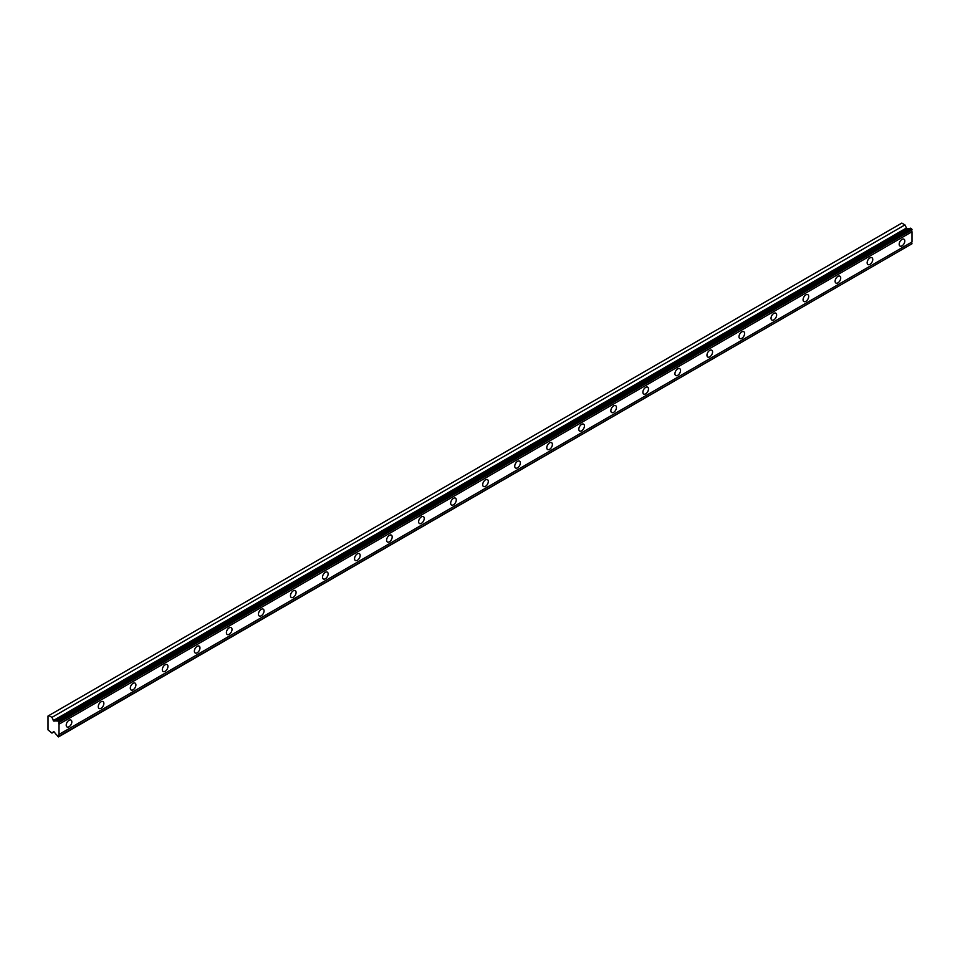 <?xml version="1.0" encoding="UTF-8"?>
<svg xmlns="http://www.w3.org/2000/svg" width="960" height="960" viewBox="0 0 960 960"><rect width="100%" height="100%" fill="white"/><g stroke="black" fill="none" stroke-linecap="round" stroke-linejoin="round"><path stroke-width="1.44" d="M59.016 722.004L912 229.536L911.52 228.708L910.572 228.168L57.588 720.636A1.632 0.948 60 0 1 57.3 720.996A1.632 0.948 60 0 1 56.484 720.924A1.632 0.948 60 0 1 56.412 720.876L53.796 721.104L906.78 228.636L904.932 224.904L901.812 223.104L48 716.04L48 729.864L51.948 733.092L53.796 731.496L56.412 734.76A1.632 0.948 60 0 1 57.588 736.356L58.536 736.896L59.016 736.224A1.632 0.948 60 0 1 59.016 734.436L59.016 724.2A1.632 0.948 60 0 1 59.016 722.4L57.588 720.636M909.828 228.588A1.632 0.948 60 0 1 909.468 228.456A1.632 0.948 60 0 1 909.408 228.408L906.78 228.636M901.992 245.868A3.96 2.292 120 0 0 904.584 242.376A3.96 2.292 120 0 0 903.972 239.196A3.96 2.292 120 0 0 901.992 239.388A3.96 2.292 120 0 0 899.4 242.88A3.96 2.292 120 0 0 900.012 246.06A3.96 2.292 120 0 0 901.992 245.868M69.024 726.768A3.96 2.292 120 0 0 71.616 723.276A3.96 2.292 120 0 0 71.004 720.096A3.96 2.292 120 0 0 69.024 720.3A3.96 2.292 120 0 0 66.432 723.792A3.96 2.292 120 0 0 67.044 726.972A3.96 2.292 120 0 0 69.024 726.768M101.064 708.276A3.96 2.292 120 0 0 103.656 704.784A3.96 2.292 120 0 0 103.044 701.604A3.96 2.292 120 0 0 101.064 701.796A3.96 2.292 120 0 0 98.472 705.3A3.96 2.292 120 0 0 99.084 708.468A3.96 2.292 120 0 0 101.064 708.276M133.104 689.784A3.96 2.292 120 0 0 135.684 686.28A3.96 2.292 120 0 0 135.084 683.112A3.96 2.292 120 0 0 133.104 683.304A3.96 2.292 120 0 0 130.512 686.796A3.96 2.292 120 0 0 131.112 689.976A3.96 2.292 120 0 0 133.104 689.784M165.132 671.28A3.96 2.292 120 0 0 167.724 667.788A3.96 2.292 120 0 0 167.112 664.608A3.96 2.292 120 0 0 165.132 664.812A3.96 2.292 120 0 0 162.54 668.304A3.96 2.292 120 0 0 163.152 671.484A3.96 2.292 120 0 0 165.132 671.28M197.172 652.788A3.96 2.292 120 0 0 199.764 649.296A3.96 2.292 120 0 0 199.152 646.116A3.96 2.292 120 0 0 197.172 646.308A3.96 2.292 120 0 0 194.58 649.8A3.96 2.292 120 0 0 195.192 652.98A3.96 2.292 120 0 0 197.172 652.788M229.212 634.284A3.96 2.292 120 0 0 231.804 630.792A3.96 2.292 120 0 0 231.192 627.624A3.96 2.292 120 0 0 229.212 627.816A3.96 2.292 120 0 0 226.62 631.308A3.96 2.292 120 0 0 227.232 634.488A3.96 2.292 120 0 0 229.212 634.284M261.252 615.792A3.96 2.292 120 0 0 263.832 612.3A3.96 2.292 120 0 0 263.232 609.12A3.96 2.292 120 0 0 261.252 609.324A3.96 2.292 120 0 0 258.66 612.816A3.96 2.292 120 0 0 259.26 615.984A3.96 2.292 120 0 0 261.252 615.792M293.28 597.3A3.96 2.292 120 0 0 295.872 593.808A3.96 2.292 120 0 0 295.272 590.628A3.96 2.292 120 0 0 293.28 590.82A3.96 2.292 120 0 0 290.7 594.312A3.96 2.292 120 0 0 291.3 597.492A3.96 2.292 120 0 0 293.28 597.3M325.32 578.796A3.96 2.292 120 0 0 327.912 575.304A3.96 2.292 120 0 0 327.3 572.124A3.96 2.292 120 0 0 325.32 572.328A3.96 2.292 120 0 0 322.728 575.82A3.96 2.292 120 0 0 323.34 579A3.96 2.292 120 0 0 325.32 578.796M357.36 560.304A3.96 2.292 120 0 0 359.952 556.812A3.96 2.292 120 0 0 359.34 553.632A3.96 2.292 120 0 0 357.36 553.824A3.96 2.292 120 0 0 354.768 557.328A3.96 2.292 120 0 0 355.38 560.496A3.96 2.292 120 0 0 357.36 560.304M389.4 541.812A3.96 2.292 120 0 0 391.98 538.308A3.96 2.292 120 0 0 391.38 535.14A3.96 2.292 120 0 0 389.4 535.332A3.96 2.292 120 0 0 386.808 538.824A3.96 2.292 120 0 0 387.408 542.004A3.96 2.292 120 0 0 389.4 541.812M421.428 523.308A3.96 2.292 120 0 0 424.02 519.816A3.96 2.292 120 0 0 423.42 516.636A3.96 2.292 120 0 0 421.428 516.84A3.96 2.292 120 0 0 418.848 520.332A3.96 2.292 120 0 0 419.448 523.512A3.96 2.292 120 0 0 421.428 523.308M453.468 504.816A3.96 2.292 120 0 0 456.06 501.324A3.96 2.292 120 0 0 455.448 498.144A3.96 2.292 120 0 0 453.468 498.336A3.96 2.292 120 0 0 450.876 501.828A3.96 2.292 120 0 0 451.488 505.008A3.96 2.292 120 0 0 453.468 504.816M485.508 486.312A3.96 2.292 120 0 0 488.1 482.82A3.96 2.292 120 0 0 487.488 479.652A3.96 2.292 120 0 0 485.508 479.844A3.96 2.292 120 0 0 482.916 483.336A3.96 2.292 120 0 0 483.528 486.516A3.96 2.292 120 0 0 485.508 486.312M517.548 467.82A3.96 2.292 120 0 0 520.128 464.328A3.96 2.292 120 0 0 519.528 461.148A3.96 2.292 120 0 0 517.548 461.352A3.96 2.292 120 0 0 514.956 464.844A3.96 2.292 120 0 0 515.556 468.012A3.96 2.292 120 0 0 517.548 467.82M549.576 449.328A3.96 2.292 120 0 0 552.168 445.836A3.96 2.292 120 0 0 551.568 442.656A3.96 2.292 120 0 0 549.576 442.848A3.96 2.292 120 0 0 546.996 446.34A3.96 2.292 120 0 0 547.596 449.52A3.96 2.292 120 0 0 549.576 449.328M581.616 430.824A3.96 2.292 120 0 0 584.208 427.332A3.96 2.292 120 0 0 583.596 424.164A3.96 2.292 120 0 0 581.616 424.356A3.96 2.292 120 0 0 579.024 427.848A3.96 2.292 120 0 0 579.636 431.028A3.96 2.292 120 0 0 581.616 430.824M613.656 412.332A3.96 2.292 120 0 0 616.248 408.84A3.96 2.292 120 0 0 615.636 405.66A3.96 2.292 120 0 0 613.656 405.864A3.96 2.292 120 0 0 611.064 409.356A3.96 2.292 120 0 0 611.676 412.524A3.96 2.292 120 0 0 613.656 412.332M645.696 393.84A3.96 2.292 120 0 0 648.276 390.348A3.96 2.292 120 0 0 647.676 387.168A3.96 2.292 120 0 0 645.696 387.36A3.96 2.292 120 0 0 643.104 390.852A3.96 2.292 120 0 0 643.704 394.032A3.96 2.292 120 0 0 645.696 393.84M677.724 375.336A3.96 2.292 120 0 0 680.316 371.844A3.96 2.292 120 0 0 679.716 368.664A3.96 2.292 120 0 0 677.724 368.868A3.96 2.292 120 0 0 675.144 372.36A3.96 2.292 120 0 0 675.744 375.54A3.96 2.292 120 0 0 677.724 375.336M709.764 356.844A3.96 2.292 120 0 0 712.356 353.352A3.96 2.292 120 0 0 711.744 350.172A3.96 2.292 120 0 0 709.764 350.364A3.96 2.292 120 0 0 707.172 353.868A3.96 2.292 120 0 0 707.784 357.036A3.96 2.292 120 0 0 709.764 356.844M741.804 338.352A3.96 2.292 120 0 0 744.396 334.848A3.96 2.292 120 0 0 743.784 331.68A3.96 2.292 120 0 0 741.804 331.872A3.96 2.292 120 0 0 739.212 335.364A3.96 2.292 120 0 0 739.824 338.544A3.96 2.292 120 0 0 741.804 338.352M773.844 319.848A3.96 2.292 120 0 0 776.424 316.356A3.96 2.292 120 0 0 775.824 313.176A3.96 2.292 120 0 0 773.844 313.38A3.96 2.292 120 0 0 771.252 316.872A3.96 2.292 120 0 0 771.852 320.052A3.96 2.292 120 0 0 773.844 319.848M805.872 301.356A3.96 2.292 120 0 0 808.464 297.864A3.96 2.292 120 0 0 807.864 294.684A3.96 2.292 120 0 0 805.872 294.876A3.96 2.292 120 0 0 803.292 298.368A3.96 2.292 120 0 0 803.892 301.548A3.96 2.292 120 0 0 805.872 301.356M837.912 282.852A3.96 2.292 120 0 0 840.504 279.36A3.96 2.292 120 0 0 839.892 276.192A3.96 2.292 120 0 0 837.912 276.384A3.96 2.292 120 0 0 835.32 279.876A3.96 2.292 120 0 0 835.932 283.056A3.96 2.292 120 0 0 837.912 282.852M869.952 264.36A3.96 2.292 120 0 0 872.544 260.868A3.96 2.292 120 0 0 871.932 257.688A3.96 2.292 120 0 0 869.952 257.892A3.96 2.292 120 0 0 867.36 261.384A3.96 2.292 120 0 0 867.972 264.552A3.96 2.292 120 0 0 869.952 264.36M53.796 721.104L51.948 717.372L48.816 715.572M912 229.536L912 229.932A1.632 0.948 60 0 0 912 231.732L59.016 724.2M59.016 736.62L912 243.756A1.632 0.948 60 0 1 912 241.968L912 231.732M59.016 722.4L912 229.932M912 241.968L59.016 734.436M912 243.756L59.016 736.224M54.084 731.856L51.948 733.092M904.932 224.904L51.948 717.372M909.408 228.408L56.412 720.876M911.52 228.708L58.536 721.176M906.192 228.156L53.208 720.624"/></g></svg>
